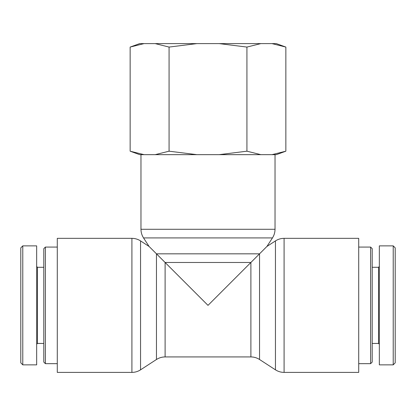 <?xml version="1.0" encoding="UTF-8"?>
<svg xmlns="http://www.w3.org/2000/svg" width="416" height="416" viewBox="0 0 416 416"><rect width="100%" height="100%" fill="white"/><g stroke="black" fill="none" stroke-linecap="round" stroke-linejoin="round"><path stroke-width="0.62" d="M140.551 369.834L140.551 240.906L149.074 246.444L156.463 253.833L156.463 359.492L140.551 369.834C137.92 371.519 135.039 372.377 131.908 372.393L57.288 372.393L57.288 238.342L131.908 238.342L131.908 372.393M275.449 240.906L275.449 369.834C278.08 371.519 280.961 372.377 284.092 372.393L284.092 238.342C280.961 238.358 278.08 239.216 275.449 240.906L266.926 246.444L259.537 253.833L156.463 253.833L208 305.37L250.89 262.475L250.89 356.928C254.02 356.944 256.901 357.802 259.537 359.492L259.537 253.833L250.89 262.475L165.11 262.475L165.11 356.928C161.98 356.944 159.099 357.802 156.463 359.492M140.972 229.273C140.993 232.404 141.846 235.284 143.536 237.921L272.464 237.921C274.154 235.284 275.007 232.404 275.028 229.273L140.972 229.273L140.972 154.658M284.092 238.342L358.712 238.342L358.712 372.393L284.092 372.393M45.391 247.068L43.805 248.654L43.805 362.081L45.391 363.667L45.391 247.068L57.288 247.068M22.781 245.872L20.8 247.853L20.8 362.851L22.781 364.832L22.781 245.872L36.665 245.877L36.665 364.858L22.781 364.858M36.665 344.235L37.456 343.444L37.456 267.296L36.665 266.5M37.456 343.444L43.805 343.444M370.609 363.667L372.195 362.081L372.195 248.654L370.609 247.068L370.609 363.667L358.712 363.667M393.219 245.872L395.2 247.853L395.2 362.851L393.219 364.832L393.219 245.872L379.335 245.877L379.335 364.858L393.219 364.858M379.335 266.5L378.544 267.296L378.544 343.444L379.335 344.235M378.544 343.444L372.195 343.444M130.146 47.07L139.667 43.607L144.045 43.607L130.146 47.07L130.146 151.19L144.045 154.658L139.667 154.658L130.146 151.19M155.173 43.607L196.872 43.607L169.073 47.07L155.173 43.607L144.045 43.607M219.128 43.607L260.827 43.607L246.927 47.07L219.128 43.607L196.872 43.607M285.854 151.19L276.333 154.658L271.955 154.658L285.854 151.19L285.854 47.07L271.955 43.607L260.827 43.607M271.955 43.607L276.333 43.607L285.854 47.07M246.927 151.19L260.827 154.658L219.128 154.658L246.927 151.19L246.927 47.07M169.073 151.19L196.872 154.658L155.173 154.658L169.073 151.19L169.073 47.07M144.045 154.658L155.173 154.658M260.827 154.658L271.955 154.658M196.872 154.658L219.128 154.658M140.551 240.906C137.92 239.216 135.039 238.358 131.908 238.342M266.926 246.444L272.464 237.921M149.074 246.444L143.536 237.921M275.028 229.273L275.028 154.658M259.537 359.492L275.449 369.834M165.11 356.928L250.89 356.928M45.391 363.667L57.288 363.667M37.456 267.296L43.805 267.296M370.609 247.068L358.712 247.068M378.544 267.296L372.195 267.296"/></g></svg>
